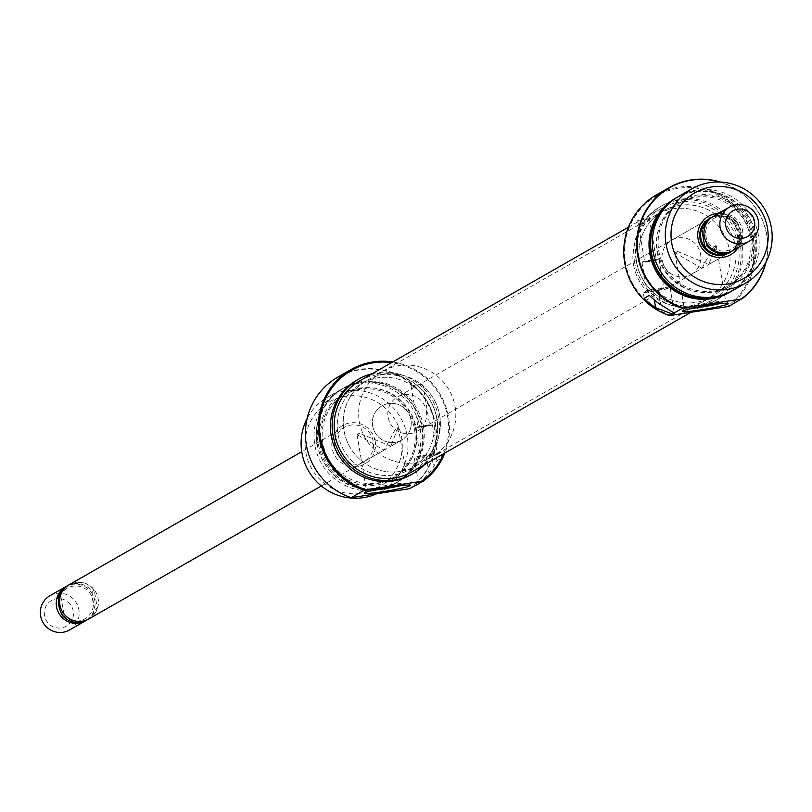 <?xml version="1.0" encoding="UTF-8"?>
<svg xmlns="http://www.w3.org/2000/svg" width="812" height="812" viewBox="0 0 812 812"><rect width="100%" height="100%" fill="white"/><g stroke="black" fill="none" stroke-linecap="round" stroke-linejoin="round"><path stroke-width="0.61" stroke-dasharray="4.06 3.04" d="M372.657 425.924A19.732 19.336 -119.8 0 1 382.016 405.817A19.732 19.336 -119.8 0 1 410.963 419.977A19.732 19.336 -119.8 0 1 401.605 440.074A19.732 19.336 -119.8 0 1 372.657 425.924A19.732 19.336 -119.8 0 1 382.016 405.817A19.732 19.336 -119.8 0 1 410.963 419.977A19.732 19.336 -119.8 0 1 401.605 440.074A19.732 19.336 -119.8 0 1 372.657 425.924M88.833 618.947A19.732 19.336 60.2 0 0 98.191 598.84A19.732 19.336 60.2 0 0 69.233 584.691M59.875 609.67A17.641 17.275 60.2 0 0 93.157 600.87A17.641 17.275 60.2 0 0 58.677 602.606M87.097 619.82A19.732 19.336 60.2 0 0 67.609 585.736M73.263 611.101A14.799 14.504 60.2 0 0 56.434 598.779A14.799 14.504 60.2 0 0 44.528 615.567A14.799 14.504 60.2 0 0 61.357 627.889A14.799 14.504 60.2 0 0 73.263 611.101M49.958 595.714A19.732 19.336 -119.8 0 1 78.906 609.873A19.732 19.336 -119.8 0 1 69.548 629.97M439.698 415.511A49.329 48.334 -119.8 0 1 416.302 465.773A49.329 48.334 -119.8 0 1 343.933 430.39A49.329 48.334 -119.8 0 1 367.318 380.128A49.329 48.334 -119.8 0 1 439.698 415.511A49.329 48.334 -119.8 0 1 416.302 465.773A49.329 48.334 -119.8 0 1 343.933 430.39A49.329 48.334 -119.8 0 1 367.318 380.128A49.329 48.334 -119.8 0 1 439.698 415.511M455.116 406.69A49.329 48.334 -119.8 0 1 431.73 456.953A49.329 48.334 -119.8 0 1 359.351 421.57A49.329 48.334 -119.8 0 1 382.746 371.307A49.329 48.334 -119.8 0 1 455.116 406.69M426.391 411.146A19.732 19.336 -119.8 0 1 417.033 431.253A19.732 19.336 -119.8 0 1 388.085 417.104A19.732 19.336 -119.8 0 1 397.444 396.997A19.732 19.336 -119.8 0 1 426.391 411.146M731.439 251.334A19.732 19.336 60.2 0 0 711.951 217.251M704.369 228.913L705.658 232.608A17.641 17.275 60.2 0 0 725.948 250.888A17.641 17.275 60.2 0 0 739.174 227.401L737.347 222.468A19.539 19.143 60.2 0 0 710.886 218.073M733.175 250.461A19.732 19.336 60.2 0 0 742.533 230.354A19.732 19.336 60.2 0 0 713.586 216.205M730.191 251.842A19.539 19.143 60.2 0 0 740.382 240.443L740.371 234.475L739.174 227.401A17.641 17.275 60.2 0 0 705.658 232.608L706.937 243.509M740.382 240.443L738.291 241.641L735.256 223.665L737.347 222.468M735.256 223.665A19.539 19.143 60.2 0 0 710.317 218.296M729.714 252.217A19.539 19.143 60.2 0 0 738.291 241.641M86.346 620.135A19.539 19.143 60.2 0 0 95.217 609.396L93.39 604.463L92.192 597.399L92.182 591.42A19.539 19.143 60.2 0 0 66.949 586.223M95.217 609.396L97.308 608.198L94.273 590.222L92.182 591.42M94.273 590.222A19.539 19.143 60.2 0 0 60.758 595.429L63.793 613.415A19.539 19.143 60.2 0 0 97.308 608.198M670.854 207.456A49.329 48.334 -119.8 0 1 731.439 233.815A49.329 48.334 -119.8 0 1 711.941 296.705A49.329 48.334 -119.8 0 1 704.055 300.298A49.329 48.334 -119.8 0 1 643.469 273.938A49.329 48.334 -119.8 0 1 662.957 211.059A49.329 48.334 -119.8 0 1 670.854 207.456M369.216 379.955A49.329 48.334 -119.8 0 1 429.802 406.325A49.329 48.334 -119.8 0 1 410.304 469.204A49.329 48.334 -119.8 0 1 402.417 472.797A49.329 48.334 -119.8 0 1 341.832 446.438A49.329 48.334 -119.8 0 1 361.32 383.558A49.329 48.334 -119.8 0 1 369.216 379.955M359.767 380.838A52.465 51.4 -119.8 0 1 368.161 377.012A52.465 51.4 -119.8 0 1 432.593 405.046A52.465 51.4 -119.8 0 1 411.857 471.924M705.11 303.241A52.465 51.4 -119.8 0 1 640.678 275.207A52.465 51.4 -119.8 0 1 661.404 208.339A52.465 51.4 -119.8 0 1 669.798 204.512A52.465 51.4 -119.8 0 1 734.231 232.547A52.465 51.4 -119.8 0 1 713.494 299.415A52.465 51.4 -119.8 0 1 705.11 303.241M375.225 441.403A22.198 21.751 60.2 0 0 349.982 422.92A22.198 21.751 60.2 0 0 332.128 448.102A22.198 21.751 60.2 0 0 357.371 466.585A22.198 21.751 60.2 0 0 375.225 441.403M334.95 447.483A19.732 19.336 -119.8 0 1 344.308 427.376A19.732 19.336 -119.8 0 1 373.256 441.535A19.732 19.336 -119.8 0 1 363.908 461.642A19.732 19.336 -119.8 0 1 334.95 447.483M418.17 427.153L429.751 425.275L418.17 427.153M411.187 385.913L422.778 384.035L411.187 385.913M420.454 456.679A8.638 0.609 170.4 0 0 420.322 456.821A8.638 0.609 170.4 0 0 428.137 456.111A8.638 0.609 170.4 0 0 437.211 454.07A8.638 0.609 170.4 0 0 437.343 453.938A8.638 0.609 170.4 0 0 429.538 454.649A8.638 0.609 170.4 0 0 420.454 456.679M415.531 427.569A8.638 0.609 170.4 0 0 415.399 427.701A8.638 0.609 170.4 0 0 423.214 427A8.638 0.609 170.4 0 0 432.288 424.96A8.638 0.609 170.4 0 0 432.42 424.828A8.638 0.609 170.4 0 0 424.615 425.539A8.638 0.609 170.4 0 0 415.531 427.569M443.656 453.735A65.61 64.28 60.2 0 0 447.788 417.469A65.61 64.28 60.2 0 0 391.567 362.649M392.775 361.959A66.594 65.254 -119.8 0 1 448.569 417.419A66.594 65.254 -119.8 0 1 444.864 453.045M400.712 485.667A20.97 1.472 170.4 0 0 407.462 483.668A20.97 1.472 170.4 0 0 407.786 483.333A20.97 1.472 170.4 0 0 407.715 483.241A20.97 1.472 170.4 0 0 388.085 485.17A20.97 1.472 170.4 0 0 366.76 489.991A20.97 1.472 170.4 0 0 366.476 490.215A20.97 1.472 170.4 0 0 366.435 490.326A20.97 1.472 170.4 0 0 373.885 490.204M357.29 434.714L359.746 433.303A20.97 1.472 -9.6 0 0 357.321 434.197A20.97 1.472 -9.6 0 0 356.996 434.532A20.97 1.472 -9.6 0 0 357.29 434.714L384.035 450.132L395.596 428.766A20.97 1.472 -9.6 0 0 398.022 427.873A20.97 1.472 -9.6 0 0 398.347 427.538L407.786 483.333M319.938 444.103A49.329 48.334 60.2 0 0 376.027 485.19A49.329 48.334 60.2 0 0 415.703 429.233A49.329 48.334 60.2 0 0 359.614 388.146A49.329 48.334 60.2 0 0 319.938 444.103M420.18 428.665A54.262 53.166 -119.8 0 1 394.449 483.952A54.262 53.166 -119.8 0 1 314.833 445.027A54.262 53.166 -119.8 0 1 340.563 389.74A54.262 53.166 -119.8 0 1 420.18 428.665M421.854 427.559A53.907 52.81 -119.8 0 1 378.504 488.712A53.907 52.81 -119.8 0 1 317.208 443.819A53.907 52.81 -119.8 0 1 360.569 382.675A53.907 52.81 -119.8 0 1 421.854 427.559M317.035 443.778A54.262 53.166 60.2 0 0 396.642 482.693A54.262 53.166 60.2 0 0 422.372 427.406A54.262 53.166 60.2 0 0 342.765 388.481A54.262 53.166 60.2 0 0 317.035 443.778M351.819 497.654A66.239 64.899 -119.8 0 1 306.52 444.946A66.239 64.899 -119.8 0 1 359.797 369.805A66.239 64.899 -119.8 0 1 435.11 424.97A66.239 64.899 -119.8 0 1 409.512 488.692M410.446 488.479A66.594 65.254 60.2 0 0 435.628 424.818A66.594 65.254 60.2 0 0 337.924 377.042M401.564 437.313A49.329 48.334 -119.8 0 1 361.888 493.27A49.329 48.334 -119.8 0 1 305.799 452.193A49.329 48.334 -119.8 0 1 345.476 396.236A49.329 48.334 -119.8 0 1 401.564 437.313M376.666 493.797A54.262 53.166 60.2 0 0 381.478 491.372A54.262 53.166 60.2 0 0 407.208 436.085A54.262 53.166 60.2 0 0 327.601 397.159A54.262 53.166 60.2 0 0 307.18 418.403M433.699 418.941A49.329 48.334 -119.8 0 1 410.304 469.204A49.329 48.334 -119.8 0 1 337.934 433.821A49.329 48.334 -119.8 0 1 361.32 383.558A49.329 48.334 -119.8 0 1 433.699 418.941M372.353 373.642A54.505 53.409 -119.8 0 1 438.724 418.16A54.505 53.409 -119.8 0 1 424.443 464.718M357.036 380.036A54.505 53.409 -119.8 0 1 437.008 419.134A54.505 53.409 -119.8 0 1 411.156 474.675M423.488 426.767A54.262 53.166 -119.8 0 1 397.758 482.054A54.262 53.166 -119.8 0 1 318.142 443.139A54.262 53.166 -119.8 0 1 343.882 387.852A54.262 53.166 -119.8 0 1 423.488 426.767M416.221 428.431A48.101 47.126 -119.8 0 1 393.414 477.446A48.101 47.126 -119.8 0 1 322.851 442.946A48.101 47.126 -119.8 0 1 345.658 393.942A48.101 47.126 -119.8 0 1 416.221 428.431M414.506 429.416A48.101 47.126 -119.8 0 1 391.699 478.42A48.101 47.126 -119.8 0 1 321.136 443.92A48.101 47.126 -119.8 0 1 343.943 394.916A48.101 47.126 -119.8 0 1 414.506 429.416M321.339 485.982L401.605 440.074L390.907 446.194L398.053 427.356L395.596 428.766M390.907 446.194L359.746 433.303M420.596 482.683L434.166 470.219A66.594 65.254 60.2 0 0 441.911 457.887L436.765 460.82A66.594 65.254 -119.8 0 1 429.02 473.163L419.611 482.988M440.987 452.416L431.405 453.908A14.799 1.035 170.4 0 0 414.242 457.846A14.799 1.035 170.4 0 0 426.27 456.851L435.841 455.359L440.987 452.416L441.911 457.887M435.841 455.359L436.765 460.82M718.437 213.424A22.198 21.751 -119.8 0 1 738.027 247.68M417.033 431.253L728.953 252.877A19.732 19.336 60.2 0 0 738.311 232.77A19.732 19.336 60.2 0 0 709.363 218.621L397.444 396.997M656.248 259.891L644.667 261.768L656.248 259.891M649.275 218.651L637.694 220.529L649.275 218.651M663.81 288.595A8.638 0.609 170.4 0 0 663.942 288.453A8.638 0.609 170.4 0 0 656.126 289.163A8.638 0.609 170.4 0 0 647.042 291.193A8.638 0.609 170.4 0 0 646.91 291.335A8.638 0.609 170.4 0 0 654.726 290.625A8.638 0.609 170.4 0 0 663.81 288.595M658.877 259.485A8.638 0.609 170.4 0 0 659.009 259.343A8.638 0.609 170.4 0 0 651.204 260.053A8.638 0.609 170.4 0 0 642.119 262.083A8.638 0.609 170.4 0 0 641.987 262.225A8.638 0.609 170.4 0 0 649.803 261.515A8.638 0.609 170.4 0 0 658.877 259.485M671.554 315.391A65.61 64.28 -119.8 0 1 625.484 262.794A65.61 64.28 -119.8 0 1 678.253 188.364A65.61 64.28 -119.8 0 1 752.846 243.001A65.61 64.28 -119.8 0 1 726.476 306.855M728.8 306.418A66.594 65.254 60.2 0 0 753.983 242.758A66.594 65.254 60.2 0 0 656.279 194.992M718.63 303.861A20.97 1.472 170.4 0 0 725.38 301.861A20.97 1.472 170.4 0 0 725.705 301.526A20.97 1.472 170.4 0 0 725.634 301.425A20.97 1.472 170.4 0 0 706.014 303.363A20.97 1.472 170.4 0 0 684.678 308.184A20.97 1.472 170.4 0 0 684.394 308.408A20.97 1.472 170.4 0 0 684.354 308.519A20.97 1.472 170.4 0 0 691.804 308.398M715.971 245.539L713.515 246.95A20.97 1.472 -9.6 0 0 715.94 246.056A20.97 1.472 -9.6 0 0 716.265 245.721A20.97 1.472 -9.6 0 0 715.971 245.539L708.825 264.387L677.675 251.497A20.97 1.472 -9.6 0 0 675.239 252.38A20.97 1.472 -9.6 0 0 674.924 252.715L684.354 308.519M753.333 236.15A49.329 48.334 -119.8 0 1 713.657 292.107A49.329 48.334 -119.8 0 1 657.568 251.03A49.329 48.334 -119.8 0 1 697.244 195.063A49.329 48.334 -119.8 0 1 753.333 236.15M732.698 290.513A54.262 53.166 60.2 0 0 758.428 235.226A54.262 53.166 60.2 0 0 678.822 196.301M724.345 294.35A53.907 52.81 60.2 0 0 756.053 236.434A53.907 52.81 60.2 0 0 671.27 201.549M677.726 196.94A54.262 53.166 -119.8 0 1 756.236 236.485A54.262 53.166 -119.8 0 1 731.592 291.132M765.686 262.611A66.239 64.899 60.2 0 0 766.741 235.318A66.239 64.899 60.2 0 0 719.594 182.03M720.457 182.061A66.594 65.254 -119.8 0 1 766.914 235.358A66.594 65.254 -119.8 0 1 766.081 261.85M633.573 264.742A49.329 48.334 60.2 0 0 705.943 300.135A49.329 48.334 60.2 0 0 729.338 249.873A49.329 48.334 60.2 0 0 656.959 214.49A49.329 48.334 60.2 0 0 633.573 264.742M639.572 261.312A49.329 48.334 60.2 0 0 711.941 296.705A49.329 48.334 60.2 0 0 735.337 246.442A49.329 48.334 60.2 0 0 662.957 211.059A49.329 48.334 60.2 0 0 639.572 261.312M634.537 262.093A54.505 53.409 60.2 0 0 714.509 301.201A54.505 53.409 60.2 0 0 740.361 245.66A54.505 53.409 60.2 0 0 660.389 206.563A54.505 53.409 60.2 0 0 634.537 262.093M636.253 261.119A54.505 53.409 60.2 0 0 716.225 300.217A54.505 53.409 60.2 0 0 742.077 244.676A54.505 53.409 60.2 0 0 662.105 205.578A54.505 53.409 60.2 0 0 636.253 261.119M729.937 292.087A54.262 53.166 60.2 0 0 755.119 237.114A54.262 53.166 60.2 0 0 676.071 197.884M657.05 251.821A48.101 47.126 60.2 0 0 727.613 286.321A48.101 47.126 60.2 0 0 750.42 237.317A48.101 47.126 60.2 0 0 679.857 202.817A48.101 47.126 60.2 0 0 657.05 251.821M658.765 250.837A48.101 47.126 60.2 0 0 729.328 285.337A48.101 47.126 60.2 0 0 752.135 236.333A48.101 47.126 60.2 0 0 681.572 201.833A48.101 47.126 60.2 0 0 658.765 250.837M691.245 274.436A19.732 19.336 60.2 0 0 700.604 254.329A19.732 19.336 60.2 0 0 671.656 240.179A19.732 19.336 60.2 0 0 662.298 260.287A19.732 19.336 60.2 0 0 691.245 274.436L701.954 268.315L675.208 252.897L677.675 251.497M701.954 268.315L713.515 246.95M643.277 292.858L652.858 291.366A14.799 1.035 170.4 0 0 670.022 287.428A14.799 1.035 170.4 0 0 657.994 288.422L648.423 289.914L643.277 292.858L644.2 298.319M648.423 289.914L649.346 295.375M431.405 453.908L434.166 470.219M426.27 456.851L429.02 473.163M652.858 291.366L654.31 299.973M657.994 288.422L660.755 304.744M344.308 427.376L301.749 451.726M705.943 300.135L431.73 456.953M730.709 251.639L731.805 251.02M711.312 217.728L712.408 217.098M656.959 214.49L382.746 371.307M88.731 618.774L86.64 619.972M69.335 584.863L67.244 586.061M628.407 227.208L661.404 208.339M690.809 312.397L713.494 299.415M411.095 386.015L418.078 427.254M415.399 427.701L420.322 456.821M366.476 490.215L364.456 493.036M356.996 434.532L366.435 490.326M397.758 482.054L396.642 482.693M393.414 477.446L391.699 478.42M394.449 483.952L381.478 491.372M384.035 450.132L363.908 461.642M340.563 389.74L327.601 397.159M345.658 393.942L343.943 394.916M343.882 387.852L342.765 388.481M407.715 483.241L410.547 485.241M414.242 457.846L418.596 483.556M432.42 424.828L437.343 453.938M422.778 384.035L429.751 425.275M649.367 218.55L656.34 259.799M659.009 259.343L663.942 288.453M725.634 301.425L728.466 303.434M716.265 245.721L725.705 301.526M714.509 301.201L716.225 300.217M727.613 286.321L729.328 285.337M671.656 240.179L709.363 218.621M708.825 264.387L728.953 252.877M679.857 202.817L681.572 201.833M660.389 206.563L662.105 205.578M684.394 308.408L682.374 311.229M670.022 287.428L674.366 313.138M641.987 262.225L646.91 291.335M637.694 220.529L644.667 261.768"/><path stroke-width="1.22" d="M301.749 451.726L69.233 584.691A19.732 19.336 60.2 0 0 59.885 604.798A19.732 19.336 60.2 0 0 88.833 618.947L321.339 485.982M67.609 585.736A19.732 19.336 60.2 0 0 56.515 606.716A19.732 19.336 60.2 0 0 87.097 619.82M66.949 586.223A19.539 19.143 60.2 0 0 58.667 596.627L58.677 602.606A17.641 17.275 60.2 0 0 59.875 609.67L61.702 614.603A19.539 19.143 60.2 0 0 86.346 620.135M85.463 620.875L69.548 629.97A19.732 19.336 -119.8 0 1 40.6 615.821A19.732 19.336 -119.8 0 1 49.958 595.714L65.873 586.609M711.951 217.251A19.732 19.336 60.2 0 0 700.857 238.231A19.732 19.336 60.2 0 0 731.439 251.334M729.501 207.101L713.586 216.205A19.732 19.336 60.2 0 0 704.227 236.302A19.732 19.336 60.2 0 0 733.175 250.461L749.09 241.357A19.732 19.336 -119.8 0 1 720.142 227.208A19.732 19.336 -119.8 0 1 729.501 207.101A19.732 19.336 -119.8 0 1 758.449 221.25A19.732 19.336 -119.8 0 1 749.09 241.357M725.786 225.969A14.799 14.504 60.2 0 0 742.615 238.292A14.799 14.504 60.2 0 0 754.521 221.503A14.799 14.504 60.2 0 0 737.692 209.181A14.799 14.504 60.2 0 0 725.786 225.969M710.886 218.073A19.539 19.143 60.2 0 0 703.831 227.675L704.369 228.913M706.937 243.509L706.866 245.65A19.539 19.143 60.2 0 0 730.191 251.842M711.312 217.728L710.317 218.296A19.539 19.143 60.2 0 0 701.741 228.872L704.775 246.848A19.539 19.143 60.2 0 0 729.714 252.217L730.709 251.639M703.831 227.675L701.741 228.872M704.775 246.848L706.866 245.65M59.875 609.67L58.677 602.606M63.63 613.507L61.702 614.603M58.667 596.627L60.504 595.582M690.809 312.397L411.857 471.924A52.465 51.4 -119.8 0 1 403.473 475.741A52.465 51.4 -119.8 0 1 339.04 447.706A52.465 51.4 -119.8 0 1 359.767 380.838L628.407 227.208M391.567 362.649A65.61 64.28 60.2 0 0 320.415 437.252A65.61 64.28 60.2 0 0 366.486 489.849L364.162 490.275A66.594 65.254 -119.8 0 1 319.289 437.495A66.594 65.254 -119.8 0 1 350.865 369.643A66.594 65.254 -119.8 0 1 392.775 361.959M410.263 485.728A23.436 1.644 -9.6 0 1 384.807 491.372A23.436 1.644 -9.6 0 1 364.456 493.036A23.436 1.644 -9.6 0 1 364.781 492.793A23.436 1.644 -9.6 0 1 388.613 487.403A23.436 1.644 -9.6 0 1 410.547 485.241A23.436 1.644 -9.6 0 1 410.263 485.728M373.885 490.204A20.97 1.472 170.4 0 0 400.712 485.667M350.865 369.643L337.924 377.042A66.594 65.254 60.2 0 0 306.347 444.895A66.594 65.254 60.2 0 0 351.22 497.685L409.512 488.692L418.819 483.698A14.799 1.035 -9.6 0 1 418.596 483.556A14.799 1.035 -9.6 0 1 420.596 482.683L423.387 481.08L421.408 481.313L366.486 489.849M307.18 418.403A54.262 53.166 60.2 0 0 301.861 452.446A54.262 53.166 60.2 0 0 376.666 493.797M424.443 464.718A54.505 53.409 -119.8 0 1 412.872 473.7A54.505 53.409 -119.8 0 1 332.9 434.593A54.505 53.409 -119.8 0 1 358.752 379.062A54.505 53.409 -119.8 0 1 372.353 373.642M412.872 473.7L411.156 474.675A54.505 53.409 -119.8 0 1 331.184 435.577A54.505 53.409 -119.8 0 1 357.036 380.036L358.752 379.062M351.22 497.685L364.162 490.275M444.864 453.045A66.594 65.254 -119.8 0 1 423.387 481.08M419.611 482.988L418.819 483.698M421.408 481.313A65.61 64.28 60.2 0 0 443.656 453.735M738.027 247.68A22.198 21.751 -119.8 0 1 698.036 238.85A22.198 21.751 -119.8 0 1 718.437 213.424M710.216 218.123L709.363 218.621A19.732 19.336 60.2 0 0 700.005 238.718A19.732 19.336 60.2 0 0 728.953 252.877L729.815 252.38M719.594 182.03A66.239 64.899 60.2 0 0 638.151 255.293A66.239 64.899 60.2 0 0 683.45 308.002L682.506 308.225A66.594 65.254 -119.8 0 1 637.633 255.445A66.594 65.254 -119.8 0 1 669.22 187.592L656.279 194.992A66.594 65.254 60.2 0 0 624.692 262.844A66.594 65.254 60.2 0 0 669.575 315.624L728.8 306.418L741.143 299.039A66.239 64.899 60.2 0 0 765.686 262.611M682.699 310.976A23.436 1.644 -9.6 0 1 706.531 305.596A23.436 1.644 -9.6 0 1 728.466 303.434A23.436 1.644 -9.6 0 1 728.181 303.911A23.436 1.644 -9.6 0 1 702.725 309.565A23.436 1.644 -9.6 0 1 682.374 311.229A23.436 1.644 -9.6 0 1 682.699 310.976M691.794 188.881L678.822 196.301A54.262 53.166 60.2 0 0 653.092 251.588A54.262 53.166 60.2 0 0 732.698 290.513L745.67 283.094A54.262 53.166 -119.8 0 1 666.063 244.168A54.262 53.166 -119.8 0 1 691.794 188.881A54.262 53.166 -119.8 0 1 771.4 227.807A54.262 53.166 -119.8 0 1 745.67 283.094M671.27 201.549A53.907 52.81 60.2 0 0 651.407 252.694A53.907 52.81 60.2 0 0 724.345 294.35M731.592 291.132A54.262 53.166 -119.8 0 1 730.495 291.772A54.262 53.166 -119.8 0 1 650.889 252.847A54.262 53.166 -119.8 0 1 676.619 197.56A54.262 53.166 -119.8 0 1 677.726 196.94M669.22 187.592A66.594 65.254 -119.8 0 1 720.457 182.061M671.707 242.94A49.329 48.334 60.2 0 0 727.796 284.017A49.329 48.334 60.2 0 0 767.472 228.06A49.329 48.334 60.2 0 0 711.383 186.983A49.329 48.334 60.2 0 0 671.707 242.94M766.081 261.85A66.594 65.254 -119.8 0 1 741.742 299.019M676.071 197.884A54.262 53.166 60.2 0 0 675.513 198.199A54.262 53.166 60.2 0 0 649.773 253.486A54.262 53.166 60.2 0 0 729.389 292.411A54.262 53.166 60.2 0 0 729.937 292.087M683.45 308.002L741.143 299.039M672.366 314.021L655.619 307.677A66.594 65.254 -119.8 0 1 644.2 298.319L649.346 295.375A66.594 65.254 60.2 0 0 660.755 304.744L674.143 313.006A14.799 1.035 -9.6 0 1 674.366 313.138A14.799 1.035 -9.6 0 1 672.366 314.021L669.575 315.624M682.506 308.225L674.143 313.006M691.804 308.398A20.97 1.472 170.4 0 0 718.63 303.861M654.31 299.973L655.619 307.677M729.389 292.411L730.495 291.772M675.513 198.199L676.619 197.56"/></g></svg>
